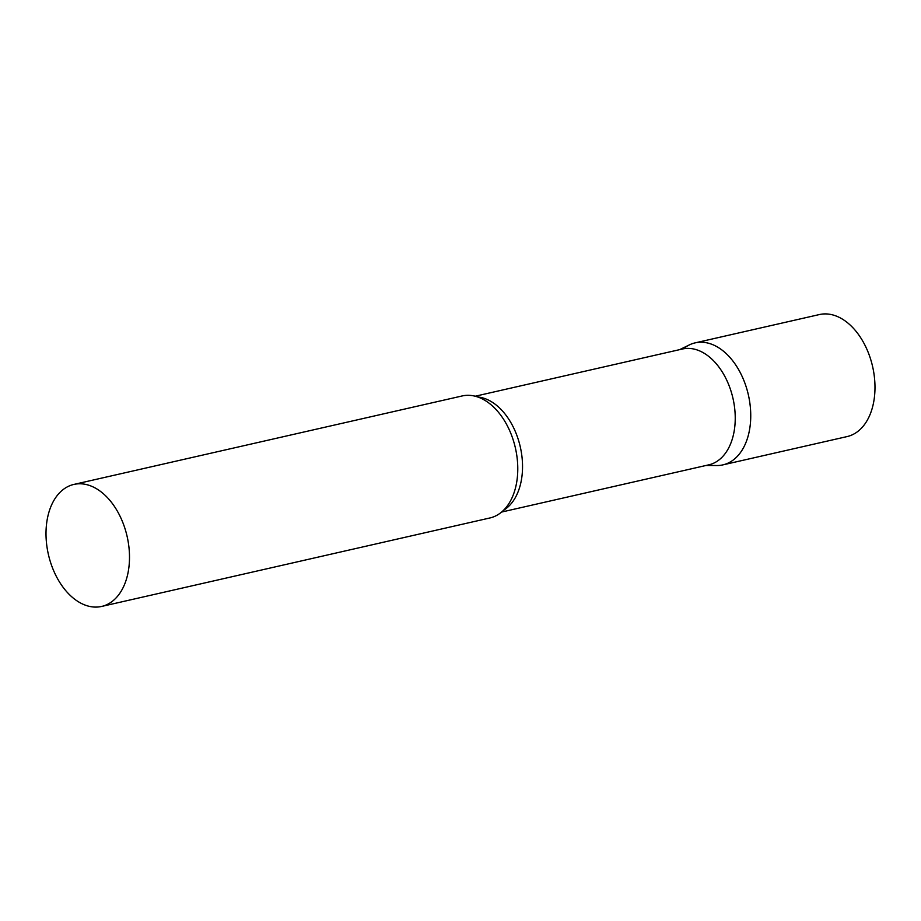<?xml version="1.0" encoding="UTF-8"?>
<svg xmlns="http://www.w3.org/2000/svg" width="921" height="921" viewBox="0 0 921 921"><rect width="100%" height="100%" fill="white"/><g stroke="black" fill="none" stroke-linecap="round" stroke-linejoin="round"><path stroke-width="1.38" d="M748.313 394.637A62.57 40.386 77.2 0 1 722.893 464.875L847.147 436.566A62.57 40.386 77.2 0 0 872.555 366.328A62.57 40.386 77.2 0 0 819.345 314.568L695.102 342.877A62.57 40.386 77.2 0 1 748.313 394.637M684.361 348.034A62.57 40.386 77.2 0 1 695.102 342.877M708.64 464.875A59.393 38.337 -102.8 0 0 708.802 464.84A59.393 38.337 -102.8 0 0 708.974 464.806A59.393 38.337 -102.8 0 0 732.955 398.286A59.393 38.337 -102.8 0 0 682.415 349.013A59.393 38.337 -102.8 0 0 682.254 349.059M706.004 465.473L716.872 465.531A62.57 40.386 -102.8 0 0 723.077 464.84A62.57 40.386 -102.8 0 0 748.313 394.637A62.57 40.386 -102.8 0 0 694.929 342.911A62.57 40.386 -102.8 0 0 689.392 344.891L679.617 349.658M489.753 518.005A62.57 40.386 -102.8 0 0 489.926 517.959A62.57 40.386 -102.8 0 0 490.11 517.924A62.57 40.386 -102.8 0 0 512.41 496.972A62.57 40.386 -102.8 0 0 491.492 405.136A62.57 40.386 -102.8 0 0 462.135 395.961A62.57 40.386 -102.8 0 0 461.962 395.995M73.68 484.469A62.57 40.386 -102.8 0 0 48.41 554.546A62.57 40.386 -102.8 0 0 101.655 606.432A62.57 40.386 -102.8 0 0 101.828 606.398A62.57 40.386 -102.8 0 0 127.098 536.333A62.57 40.386 -102.8 0 0 73.853 484.434A62.57 40.386 -102.8 0 0 73.68 484.469M503.522 510.303A59.393 38.337 -102.8 0 0 520.284 446.881A59.393 38.337 -102.8 0 0 477.7 396.974M708.802 464.84L501.6 512.053M489.926 517.959L101.655 606.432M462.135 395.961L73.853 484.434M682.415 349.013L475.213 396.226"/></g></svg>

